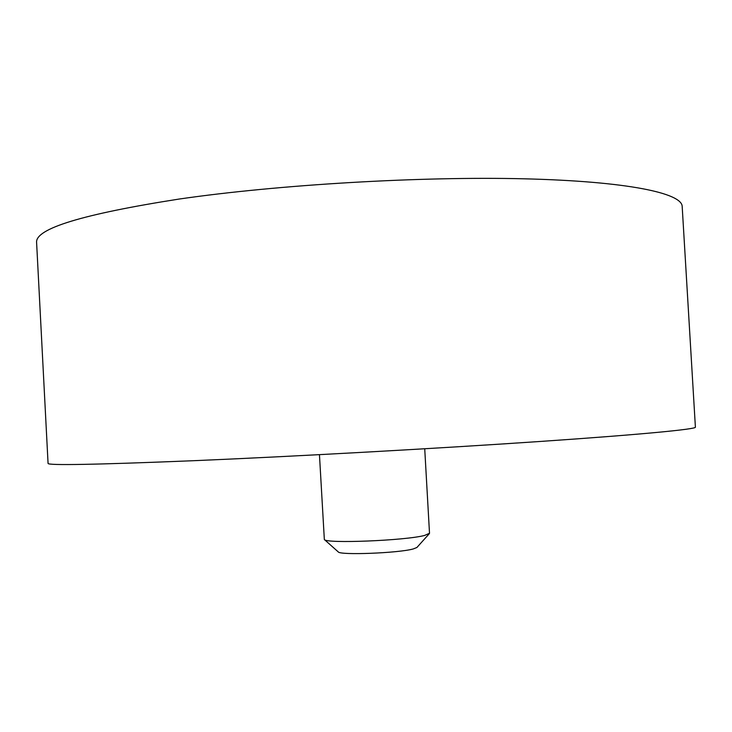 <?xml version="1.0" encoding="UTF-8"?>
<svg xmlns="http://www.w3.org/2000/svg" width="732" height="732" viewBox="0 0 732 732"><rect width="100%" height="100%" fill="white"/><g stroke="black" fill="none" stroke-linecap="round" stroke-linejoin="round"><path stroke-width="1.1" d="M429.336 533.646L416.911 547.481L413.278 548.936C398.684 553.118 339.74 555.387 338.23 551.882L324.34 539.521C325.667 543.794 405.437 540.6 424.642 535.431L429.51 533.262L424.725 448.771M319.454 454.663L324.34 539.521M682.178 206.424C681.995 193.23 627.946 181.353 524.304 178.809C420.982 176.247 278.553 184.629 179.331 199.022C82.707 214.128 35.127 228.631 36.6 242.521L48.065 463.393C47.415 465.57 95.855 464.674 193.385 460.712C293.468 456.475 436.428 448.542 539.53 441.506C642.961 434.442 696.132 429.181 695.4 427.204L682.178 206.424"/></g></svg>
